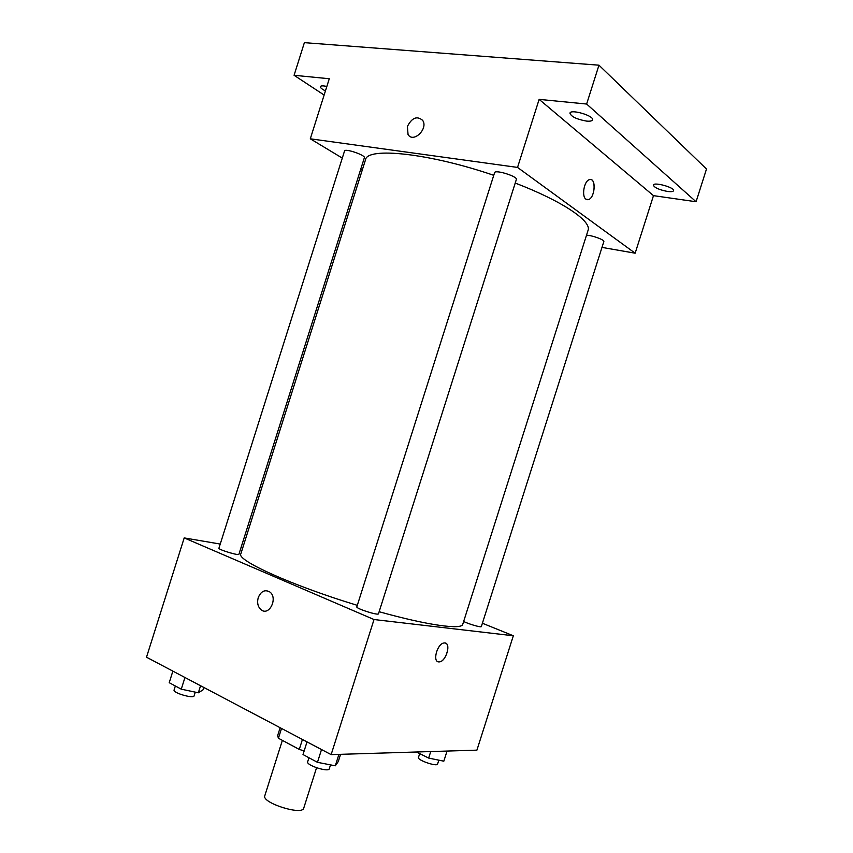 <?xml version="1.0" encoding="UTF-8"?>
<svg xmlns="http://www.w3.org/2000/svg" width="853" height="853" viewBox="0 0 853 853"><rect width="100%" height="100%" fill="white"/><g stroke="black" fill="none" stroke-linecap="round" stroke-linejoin="round"><path stroke-width="1.28" d="M282.364 740.372L264.803 795.742C261.381 802.801 302.484 815.841 303.753 808.1L316.548 767.764M302.431 739.476L299.275 749.414L304.158 750.917M299.275 749.414L278.419 738.25L277.62 735.691L280.147 727.716M281.522 728.451L278.419 738.25M482.393 623.234L513.335 635.762L476.912 750.15L331.135 754.617L146.503 657.215L184.205 537.912L220.234 544.065M513.335 635.762L374.019 619.534L331.135 754.617M374.019 619.534L184.205 537.912M258.235 597.622C260.986 591.236 264.814 589.327 269.719 591.897C278.249 597.686 269.388 616.399 261.221 609.874C257.883 606.973 256.892 602.89 258.235 597.622C260.986 591.236 264.814 589.327 269.719 591.897C278.249 597.686 269.388 616.399 261.231 609.874C257.894 606.984 256.892 602.9 258.235 597.622M493.748 175.313C428.654 153.018 366.929 146.833 365.51 159.788L240.834 553.874C236.174 560.133 291.662 585.457 357.311 605.342M379.137 611.718C427.843 625.377 461.931 629.972 462.763 624.268L588.048 230.385C591.918 221.29 562.649 201.212 515.223 183.054M241.015 547.605L242.721 547.903M463.659 621.453C468.212 623.938 481.465 627.776 481.337 626.571L603.828 241.602C604.873 239.928 591.875 235.172 586.491 235.257M356.821 606.856C355.669 608.509 378.465 615.791 378.487 613.776L516.353 179.493C517.931 176.486 495.028 169.31 494.591 172.679L356.821 606.856M218.933 548.18C217.941 549.556 238.957 555.943 238.915 554.258L364.37 157.709C365.734 155.246 344.879 148.134 344.548 150.96L218.933 548.18M445.629 643.173C451.088 644.985 445.597 661.565 439.423 661.875L438.783 661.896C432.172 661.928 437.322 643.386 444.061 642.981C451.482 641.573 446.62 661.406 439.434 661.875L437.877 661.672M601.983 247.391L635.154 253.202L517.536 167.423L310.3 138.804L342.288 158.093M360.723 169.225L362.248 170.142M635.154 253.202L653.483 195.646L696.069 201.745L706.497 169.022L598.966 65.191L586.629 104.034L539.139 99.364L517.536 167.423M598.966 65.191L304.382 42.65L294.082 75.288L324.129 95.046M310.3 138.804L329.279 78.743L294.082 75.288M407.403 126.447C411.978 117.639 417.074 115.624 422.672 120.39C428.515 128.792 413.215 143.475 408.043 134.529L407.403 126.447C411.988 117.639 417.074 115.624 422.683 120.39C428.515 128.792 413.215 143.475 408.043 134.529L407.414 126.447M653.483 195.646L539.139 99.364M585.926 199.165C581.415 196.361 584.081 180.975 589.338 179.663C596.258 176.88 595.309 197.789 588.485 199.581L585.926 199.165M590.649 179.525C596.503 179.844 594.498 198.088 588.485 199.581L587.173 199.709M586.438 121.083C576.649 119.292 571.158 116.648 569.943 113.15C570.668 108.8 594.445 115.88 592.526 119.889C592.014 121.019 589.988 121.425 586.438 121.083M667.494 191.445C659.049 189.782 654.336 187.66 653.345 185.069C653.835 181.689 675.096 187.617 673.55 190.709C673.081 191.658 671.055 191.904 667.494 191.445M696.069 201.745L586.629 104.034M325.441 90.887C321.922 89.138 320.227 87.72 320.355 86.622C320.856 85.673 323.01 85.62 326.838 86.473M447.047 751.066L443.827 761.185L428.654 758.072L416.488 752.005M430.733 751.568L428.654 758.072M419.687 753.594L418.46 757.475C417.053 760.13 437.184 767.028 437.6 764.032L438.826 760.162M203.782 687.433L203.003 689.885L198.333 692.785L181.262 689.171L169.214 682.699L172.871 671.13M200.562 685.737L198.333 692.785M184.952 677.506L181.262 689.171M175.355 685.993L174.087 689.992C172.626 692.86 193.706 698.991 194.121 695.824L195.294 692.135M340.582 754.329L338.3 761.526L335.293 765.813L317.465 762.326L303.007 754.553L307.016 741.897M338.929 754.383L335.293 765.813M321.517 749.552L317.465 762.326M308.946 757.752L307.656 761.804C305.939 765.248 328.693 772.573 329.279 768.777L330.516 764.874"/></g></svg>
